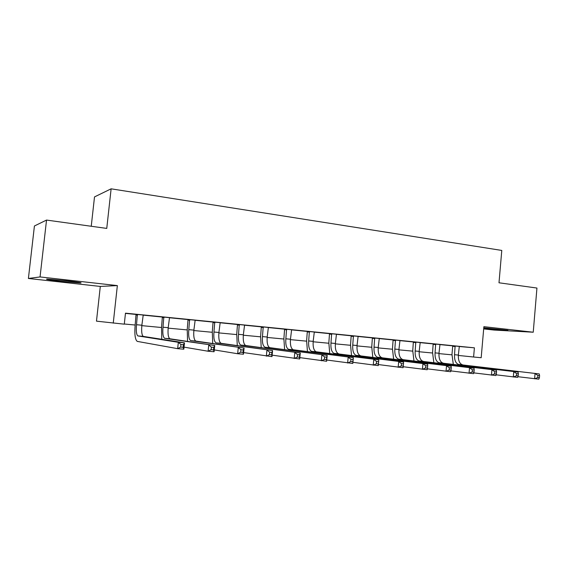<?xml version="1.0" encoding="UTF-8"?>
<svg xmlns="http://www.w3.org/2000/svg" width="568" height="568" viewBox="0 0 568 568"><rect width="100%" height="100%" fill="white"/><g stroke="black" fill="none" stroke-linecap="round" stroke-linejoin="round"><path stroke-width="0.85" d="M60.989 281.323L80.429 282.992C82.907 282.871 78.37 282.133 66.832 280.791L47.172 279.094C44.723 279.229 49.331 279.974 60.989 281.323M483.737 328.29L507.913 330.327L483.78 327.814M100.302 286.435L117.356 285.597L40.051 276.935L46.533 220.072L34.421 225.986L28.4 278.469L100.302 286.435L96.475 321.154L124.285 324.165L125.478 313.167L474.401 347.829L473.598 357.009L481.181 357.726L483.879 326.678L533.238 332.216L494.053 330.058L483.688 328.915M91.242 226.27L94.508 196.911L111.122 188.824L501.785 250.431L498.995 282.786L536.945 288.047L533.238 332.216M40.051 276.935L28.4 278.469M125.457 313.387L136.086 314.445M143.143 315.141L162.412 317.058M169.449 317.753L188.072 319.599M195.087 320.295L213.106 322.084M220.1 322.78L237.53 324.513M244.496 325.201L261.365 326.877M268.302 327.566L284.632 329.184M291.547 329.866L307.352 331.435M314.239 332.124L329.546 333.643M336.405 334.318L351.23 335.794M358.053 336.469L372.423 337.896M379.218 338.571L393.134 339.948M399.9 340.623L413.39 341.964M420.128 342.632L433.199 343.924M439.909 344.591L452.582 345.848M459.256 346.508L474.401 347.829M459.299 346.423L450.055 345.5L452.554 345.749L452.689 346.31L451.972 354.446L453.307 364.322M439.944 344.499L433.178 343.825M420.171 342.539L413.369 341.858M399.943 340.53L393.113 339.849M379.261 338.471L372.395 337.79M358.103 336.377L351.201 335.688M336.448 334.225L329.518 333.537M314.281 332.024L307.324 331.329M291.59 329.767L284.603 329.078M268.352 327.459L261.337 326.763M244.545 325.095L237.502 324.399M220.15 322.674L213.078 321.971M195.144 320.196L188.043 319.486M169.505 317.647L162.377 316.937M143.2 315.034L136.05 314.324M117.356 285.597L113.252 323.128M46.533 220.072L106.756 228.414L111.122 188.824M458.333 355.44L473.598 357.009M124.3 324.001L135.156 325.024M141.822 325.649L161.504 327.502M168.156 328.126L187.199 329.916M193.837 330.541L212.254 332.28M218.879 332.898L236.7 334.58M243.31 335.198L260.556 336.824M267.145 337.442L283.844 339.018M290.418 339.636L306.585 341.155M313.138 341.773L328.801 343.242M335.333 343.86L350.499 345.287M357.009 345.898L371.713 347.282M378.196 347.893L392.445 349.235M398.906 349.845L412.716 351.145M419.156 351.748L432.539 353.012M438.957 353.615L451.936 354.837M455.11 345.976L454.521 354.709C454.308 360.069 455.664 363.321 458.589 364.464L539.238 373.929L458.873 364.507M459.306 346.388L458.362 355.071C458.156 360.417 459.519 363.662 462.459 364.805L462.735 364.855M539.423 377.713L539.6 375.604L537.917 375.462L537.74 377.571L539.423 377.713L538.798 379.175L517.867 376.698M537.74 377.571L534.602 378.82L535.042 373.559L537.917 375.462M455.245 346.53L452.689 346.31M539.6 375.604L539.238 373.929M435.67 344.045L435.06 352.87C434.832 358.294 436.146 361.575 439 362.718L518.051 372.068L439.27 362.76M439.959 344.471L438.986 353.246C438.766 358.649 440.086 361.93 442.955 363.066L443.225 363.115M433.845 362.618L432.575 352.614L433.171 343.796M518.165 375.895L518.35 373.765L516.624 373.616L516.44 375.753L518.165 375.895L517.604 377.386L496.112 374.816M516.44 375.753L513.302 377.024L513.756 371.692L516.624 373.616M435.805 344.606L433.313 344.385M518.35 373.765L518.051 372.068M415.79 342.071L415.172 350.996C414.924 356.477 416.188 359.785 418.964 360.936L496.333 370.166L419.234 360.978M420.185 342.504L419.184 351.379C418.943 356.839 420.221 360.147 423.011 361.298L423.274 361.34M413.958 360.879L412.751 350.747L413.355 341.829M496.361 374.035L496.546 371.877L494.778 371.72L494.593 373.886L496.361 374.035L495.871 375.547L473.783 372.878M494.593 373.886L491.455 375.178L491.916 369.782L494.778 371.72M415.932 342.639L413.504 342.426M496.546 371.877L496.333 370.166M395.47 340.047L394.831 349.079C394.568 354.617 395.782 357.961 398.48 359.111L474.046 368.213L398.736 359.154M399.957 340.495L398.942 349.469C398.679 354.993 399.9 358.33 402.613 359.48L402.875 359.523M393.617 359.104L392.474 348.837L393.106 339.813M473.989 372.125L474.181 369.938L472.37 369.782L472.178 371.969L473.989 372.125L473.57 373.666L450.871 370.89M472.178 371.969L469.04 373.282L469.516 367.815L472.37 369.782M395.612 340.63L393.255 340.424M474.181 369.938L474.046 368.213M374.681 337.988L374.035 347.119C373.744 352.714 374.908 356.093 377.514 357.244L451.177 366.211L377.77 357.293M379.275 338.443L378.231 347.51C377.947 353.097 379.119 356.47 381.746 357.62L382.001 357.67M372.807 357.286L371.749 346.878L372.388 337.761M451.035 370.166L451.226 367.95L449.366 367.787L449.167 370.002L451.035 370.166L450.687 371.735L427.342 368.838M449.167 370.002L446.036 371.337L446.526 365.806L449.366 367.787M374.83 338.571L372.544 338.372M451.226 367.95L451.177 366.211M353.417 335.873L352.749 345.11C352.444 350.775 353.544 354.183 356.065 355.334L427.697 364.152L356.306 355.383M358.117 336.341L357.045 345.514C356.739 351.166 357.861 354.567 360.396 355.724L360.637 355.767M351.528 355.44L350.534 344.875L351.194 335.652M427.463 368.149L427.661 365.906L425.751 365.742L425.546 367.986L427.463 368.149L427.193 369.747L403.181 366.729M425.546 367.986L422.422 369.342L422.926 363.733L425.751 365.742M353.566 336.462L351.351 336.277M427.661 365.906L427.697 364.152M331.655 333.714L330.966 343.058C330.64 348.78 331.684 352.224 334.112 353.381L403.585 362.043L334.346 353.424M336.462 334.19L335.361 343.47C335.042 349.185 336.1 352.621 338.542 353.779L338.776 353.821M329.745 353.552L328.836 342.831L329.511 333.501M403.252 366.083L403.457 363.811L401.498 363.641L401.285 365.92L403.252 366.083L403.067 367.709L378.38 364.557M401.285 365.92L398.161 367.297L398.686 361.61L401.498 363.641M331.804 334.311L329.674 334.133M403.457 363.811L403.585 362.043M309.375 331.499L308.672 340.949C308.317 346.743 309.304 350.222 311.626 351.379L378.813 359.871L378.281 365.615L352.92 362.32M314.303 331.989L313.174 341.375C312.826 347.154 313.827 350.626 316.17 351.784L378.813 359.871L378.593 361.653L376.57 361.482L376.357 363.79L378.38 363.96L378.593 361.653M307.444 351.62L306.628 340.736L307.316 331.293M376.357 363.79L373.24 365.188L373.78 359.43L376.57 361.482M309.532 332.102L307.487 331.932M378.38 363.96L378.281 365.615M286.57 329.234L285.846 338.798C285.47 344.662 286.386 348.17 288.608 349.334L353.36 357.641L352.806 363.463L326.742 360.013M291.611 329.738L290.454 339.231C290.085 345.081 291.015 348.582 293.251 349.746L353.36 357.641L353.033 359.438L350.96 359.26L350.733 361.603L352.813 361.781L353.033 359.438M284.618 349.654L283.886 338.592L284.596 329.042M350.733 361.603L347.63 363.023L348.184 357.187L350.96 359.26M286.726 329.845L284.767 329.681M352.813 361.781L352.806 363.463M263.204 326.912L262.466 336.59C262.061 342.525 262.913 346.068 265.022 347.233L327.189 355.348L326.621 361.255L299.819 357.62M268.373 327.431L267.187 337.037C266.79 342.951 267.656 346.494 269.779 347.659L327.189 355.348L326.756 357.166L324.619 356.974L324.392 359.352L326.522 359.537L326.756 357.166M261.23 347.651L260.598 336.391L261.33 326.728M324.392 359.352L321.296 360.801L321.871 354.879L324.619 356.974M263.367 327.537L261.5 327.381M326.522 359.537L326.621 361.255M239.27 324.541L238.51 334.332C238.084 340.331 238.858 343.917 240.846 345.081L300.273 352.984L299.691 358.976L272.129 355.149M244.567 325.066L243.345 334.793C242.926 340.779 243.722 344.35 245.731 345.514L300.273 352.984L299.719 354.822L297.525 354.631L297.291 357.038L299.485 357.222L299.719 354.822M237.275 345.607L236.742 334.147L237.488 324.363M297.291 357.038L294.21 358.514L294.799 352.508L297.525 354.631M239.44 325.166L237.672 325.024M299.485 357.222L299.691 358.976M214.747 322.106L213.959 332.017C213.504 338.088 214.207 341.709 216.074 342.88L272.583 350.562L271.98 356.633L243.622 352.586M220.171 322.638L218.914 332.486C218.467 338.542 219.191 342.156 221.08 343.32L272.583 350.562L271.909 352.409L269.651 352.217L269.402 354.659L271.667 354.851L271.909 352.409M212.723 343.534L212.297 331.84L213.071 321.935M269.402 354.659L266.342 356.157L266.946 350.065L269.651 352.217M214.917 322.738L213.249 322.603M271.667 354.851L271.98 356.633M189.598 319.606L188.796 329.646C188.313 335.794 188.938 339.451 190.663 340.615L244.077 348.063L243.452 354.226L237.651 353.736L214.271 349.916M195.158 320.16L193.88 330.122C193.404 336.256 194.043 339.905 195.797 341.07L244.077 348.063L243.274 349.931L240.946 349.725L240.697 352.203L243.026 352.401L243.274 349.931M187.554 341.425L187.241 329.476L188.036 319.45M240.697 352.203L237.651 353.736L238.276 347.552L240.946 349.725M189.776 320.253L188.221 320.125M243.026 352.401L243.452 354.226M163.818 317.043L162.988 327.211C162.476 333.43 163.016 337.129 164.606 338.301L214.725 345.493L214.079 351.741L208.101 351.237L184.039 347.133M169.52 317.611L168.199 327.7C167.695 333.906 168.256 337.598 169.875 338.769L214.725 345.493L213.788 347.375L211.388 347.169L211.126 349.682L213.525 349.888L213.788 347.375M161.745 339.295L161.553 327.054L162.37 316.901M211.126 349.682L208.101 351.237L208.747 344.968L211.388 347.169M164.003 317.697L162.554 317.59M213.525 349.888L214.079 351.741M137.371 314.416L136.519 324.711C135.972 331.016 136.427 334.751 137.868 335.915L178.331 342.298L184.486 342.838L183.819 349.185L177.656 348.667L137.236 341.382C135.063 339.621 134.382 334.012 135.205 324.562L136.043 314.289M143.221 314.999L141.865 325.216C141.333 331.506 141.801 335.226 143.271 336.398L184.486 342.838L183.4 344.74L180.929 344.527L180.667 347.076L183.137 347.289L183.4 344.74M180.667 347.076L177.656 348.667L178.331 342.298L180.929 344.527M137.555 315.077L136.235 314.984M183.137 347.289L183.819 349.185M458.362 355.071L454.521 354.709M438.986 353.246L435.06 352.87M419.184 351.379L415.172 350.996M398.942 349.469L394.831 349.079M378.231 347.51L374.035 347.119M357.045 345.514L352.749 345.11M335.361 343.47L330.966 343.058M313.174 341.375L308.672 340.949M316.397 351.826L311.853 351.429M290.454 339.231L285.846 338.798M293.471 349.789L288.821 349.377M267.187 337.037L262.466 336.59M269.992 347.701L265.221 347.275M243.345 334.793L238.51 334.332M245.923 345.557L241.045 345.124M218.914 332.486L213.959 332.017M221.264 343.363L216.252 342.916M193.88 330.122L188.796 329.646M195.974 341.112L190.834 340.658M168.199 327.7L162.988 327.211M170.031 338.805L164.763 338.336M141.865 325.216L136.519 324.711M143.42 336.441L138.01 335.958M462.459 364.805L458.589 364.464M442.955 363.066L439 362.718M423.011 361.298L418.964 360.936M402.613 359.48L398.48 359.111M381.746 357.62L377.514 357.244M360.396 355.724L356.065 355.334M338.542 353.779L334.112 353.381M316.17 351.784L311.626 351.379M293.251 349.746L288.608 349.334M269.779 347.659L265.022 347.233M245.731 345.514L240.846 345.081M221.08 343.32L216.074 342.88M195.797 341.07L190.663 340.615M169.875 338.769L164.606 338.301M143.271 336.398L137.868 335.915"/></g></svg>
